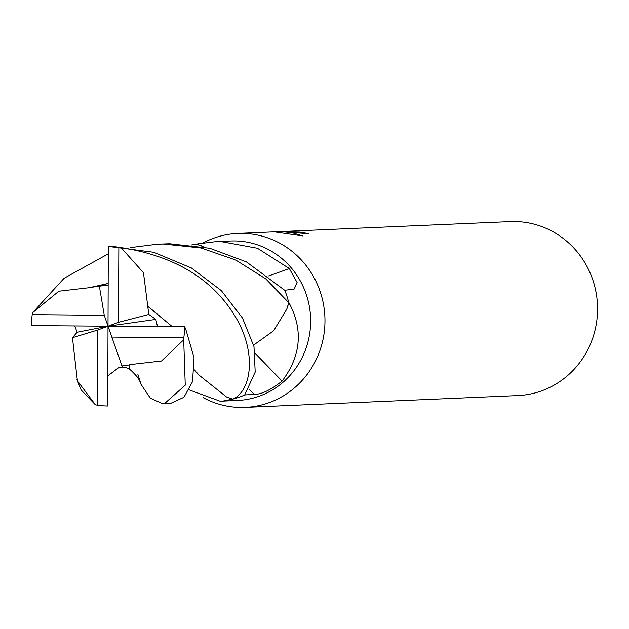 <?xml version="1.0" encoding="UTF-8"?>
<svg xmlns="http://www.w3.org/2000/svg" width="629" height="629" viewBox="0 0 629 629"><rect width="100%" height="100%" fill="white"/><g stroke="black" fill="none" stroke-linecap="round" stroke-linejoin="round"><path stroke-width="0.94" d="M222.76 401.098L237.534 400.461A79.804 76.557 -92.5 0 0 310.632 319.43A79.804 76.557 -92.5 0 0 234.499 240.931A79.804 76.557 -92.5 0 0 230.623 241.001L215.849 241.638L220.708 241.528L257.434 248.251L289.348 268.528L297.132 282.586L294.168 289.049L284.725 290.276A79.804 76.557 -92.5 0 1 288.648 302.242L289.969 304.688C303.257 330.878 300.638 356.344 282.099 381.095C270.376 390.2 261.074 394.603 254.202 394.32L244.72 394.957A79.804 76.557 -92.5 0 1 233.257 398.998A10.787 10.347 87.5 0 1 233.257 398.998L222.76 401.098L219.875 401.121L189.25 389.901M195.611 244.162L215.849 241.638M203.269 397.693A87.061 83.515 -92.5 0 0 240.993 407.458A87.061 83.515 -92.5 0 0 324.973 321.199A87.061 83.515 -92.5 0 0 241.906 233.359A87.061 83.515 -92.5 0 0 203.301 242.818A87.061 83.515 -92.5 0 1 237.676 233.43L510.268 221.612A87.061 83.515 -92.5 0 1 514.498 221.542A87.061 83.515 -92.5 0 1 597.55 307.18A87.061 83.515 -92.5 0 1 517.809 395.57L245.216 407.388A87.061 83.515 -92.5 0 0 324.957 318.997A87.061 83.515 -92.5 0 0 241.906 233.359A87.061 83.515 -92.5 0 0 237.676 233.43M203.261 397.685A87.061 83.515 -92.5 0 0 240.993 407.458A87.061 83.515 -92.5 0 0 245.216 407.388M274.857 231.904L278.057 231.676M279.905 231.606L281.132 231.543M299.719 232.934L299.719 232.085A87.061 83.515 87.5 0 1 308.485 233.815L283.333 231.59L299.719 232.085M282.083 231.645L292.603 232.864L302.871 235.954L274.959 231.952L282.083 231.645M232.258 398.951A10.787 10.347 87.5 0 1 232.384 398.951L226.487 396.954A63.498 60.911 -92.5 0 0 232.258 398.951A1164.405 26.638 -48.1 0 0 231.629 399.549M286.706 309.295A63.498 60.911 -92.5 0 0 288.609 303.28A10.787 10.347 87.5 0 1 288.609 303.154L286.706 309.287L273.686 330.72L253.621 345.085M202.389 246.206A63.498 60.911 -92.5 0 0 196.61 244.209A10.787 10.347 87.5 0 1 196.484 244.209L204.433 247.071M255.154 353.333A1171.049 19.916 -135.2 0 0 282.099 381.095M288.609 303.28A1164.405 19.806 -135.2 0 0 289.969 304.688M268.693 275.895A1171.049 475.61 137.5 0 0 289.348 268.528M196.61 244.209A1164.405 472.914 137.5 0 0 198.748 243.549M120.422 247.496C173.541 255.618 211.556 278.207 234.475 315.247C257.741 352.806 251.144 391.152 232.887 399.093A79.804 76.557 -92.5 0 0 244.673 395.004L255.201 372.061L253.982 346.618L242.472 318.046L221.4 290.684L191.499 268.017L153.712 252.26L108.306 246.395L108.015 326.192L97.574 330.068L97.18 405.147A79.804 76.557 -92.5 0 0 107.598 405.988A79.804 76.557 -92.5 0 0 107.724 405.988L108.015 326.192L77.139 332.261L72.453 337.702L73.428 346.099M157.486 326.569L155.819 319.39L148.869 314.453L118.456 322.315L118.85 247.236A79.804 76.557 -92.5 0 0 108.432 246.395A79.804 76.557 -92.5 0 0 108.306 246.395M129.794 364.616L161.504 360.991L183.692 339.778L185.256 385.168L164.468 403.629L162.518 403.614L150.307 398.165L140.872 384.067L139.85 381.268M288.735 302.628A79.804 76.557 -92.5 0 0 284.772 290.323L246.379 261.868L209.795 248.258L169.657 243.745L157.557 244.162L163.336 244.013L200.997 247.975L235.718 260.005L265.721 278.828L288.735 302.628L288.609 303.154M32.221 314.61A79.804 76.557 -92.5 0 0 31.45 325.602L108.015 326.192L104.257 315.294L32.221 314.61L32.708 312.597L64.119 278.262L108.274 253.841M130.187 247.637L157.557 244.162M97.18 405.147L95.435 404.817L81.125 389.972M191.436 244.964L196.484 244.209M147.516 306.119L172.362 326.687M148.876 314.453L147.681 306.056L172.307 326.687M147.736 306.032L143.467 272.727L120.965 247.551L118.85 247.236M226.487 396.954L198.976 375.081L194.573 369.946M232.887 399.093L232.384 398.951M164.468 403.621L170.711 403.354L183.92 397.316L192.529 381.646L194.062 357.681L185.563 328.55L184.58 326.781L108.015 326.192L121.955 365.944L129.904 364.851L129.299 368.924L126.162 367.595L122.82 367.139L118.386 367.847L122.797 366.849L121.955 365.944M74.741 325.94L77.139 332.261M73.381 346.131L77.406 380.804L95.435 404.817M129.928 364.906L129.157 368.846M107.834 375.875L118.386 367.839M91.213 287.311L108.172 283.53M107.826 285.055L91.205 287.319M91.252 287.477L58.843 291.211L32.708 312.597M91.189 287.264L108.172 283.427M72.453 337.702L97.574 330.068M111.773 337.089L183.81 337.773A79.804 76.557 -92.5 0 0 184.58 326.781M183.81 337.773L183.692 339.778M99.374 286.211L104.257 315.294M155.819 319.39L108.015 326.192L118.456 322.315M249.391 389.359A1163.776 19.79 -135.2 0 0 254.202 394.32M81.212 390.169L76.966 379.688M129.275 368.971C133.317 372.022 139.772 379.916 138.584 378.697M138.341 378.351L140.503 382.581L137.853 374.286M97.416 286.753L96.835 286.879"/></g></svg>
